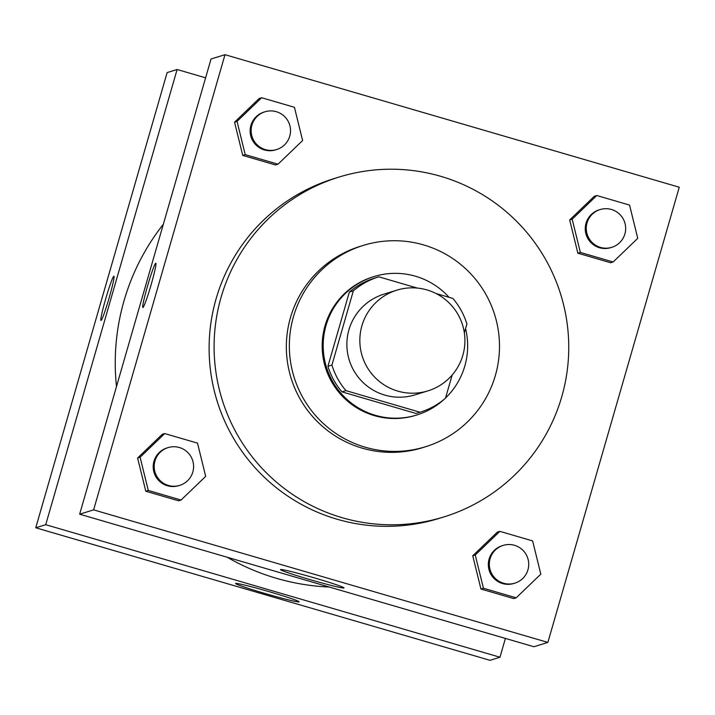 <?xml version="1.0" encoding="UTF-8"?>
<svg xmlns="http://www.w3.org/2000/svg" width="715" height="715" viewBox="0 0 715 715"><rect width="100%" height="100%" fill="white"/><g stroke="black" fill="none" stroke-linecap="round" stroke-linejoin="round"><path stroke-width="1.07" d="M361.906 325.79A52.696 52.526 -107.2 0 1 462.56 324.994A52.696 52.526 -107.2 0 1 375.59 378.065A52.696 52.526 -107.2 0 1 361.906 325.79M427.954 390.855L414.986 394.868A52.696 52.526 -107.2 0 1 348.938 329.803A52.696 52.526 -107.2 0 1 383.83 294.196L396.798 290.183M420.322 412.135L416.336 413.368A70.767 70.544 -107.2 0 1 416.014 413.467L341.976 391.865L345.962 390.631L420.009 412.233A70.767 70.544 -107.2 0 0 420.322 412.135A70.767 70.544 -107.2 0 0 445.481 398.201L452.184 374.973M464.339 332.841L466.895 324.002A70.767 70.544 -107.2 0 0 452.854 298.432L436.052 293.534M417.399 288.091L378.807 276.83A70.767 70.544 -107.2 0 0 353.335 290.871L331.921 365.061A70.767 70.544 -107.2 0 0 345.962 390.631M353.335 290.871L349.34 292.104L327.926 366.294L331.921 365.061M349.34 292.104A70.767 70.544 -107.2 0 1 374.499 278.162L378.485 276.928M341.976 391.865A70.767 70.544 -107.2 0 1 327.926 366.294M449.038 297.324A72.447 72.224 72.8 0 0 326.424 367.117A72.447 72.224 72.8 0 0 444.221 399.265M445.525 398.032A72.447 72.224 72.8 0 0 465.572 328.596M416.836 414.977L415.835 415.29A72.447 72.224 -107.2 0 1 325.021 325.826A72.447 72.224 -107.2 0 1 372.998 276.866L373.999 276.553M416.014 413.467L420.009 412.233M423.611 244.923A105.382 105.051 72.8 0 0 294.062 377.127A105.382 105.051 72.8 0 0 499.49 345.238A105.382 105.051 72.8 0 0 423.611 244.923M363.265 245.406L360.271 246.326A105.382 105.051 72.8 0 0 291.068 378.056A105.382 105.051 72.8 0 0 422.574 447.679L425.568 446.75M440.69 176.301A177.838 177.275 72.8 0 0 338.856 177.114A177.838 177.275 72.8 0 0 222.07 399.408A177.838 177.275 72.8 0 0 443.997 516.891A177.838 177.275 72.8 0 0 568.738 345.595A177.838 177.275 72.8 0 0 440.69 176.301M443.997 516.891L439.001 518.438A177.838 177.275 -107.2 0 1 262.271 475.252A177.838 177.275 -107.2 0 1 216.091 298.843A177.838 177.275 -107.2 0 1 333.869 178.661L338.856 177.114M679.25 187.223L225.002 54.68L93.62 509.875L547.869 642.41L679.25 187.223M261.654 97.732L259.161 98.509L234.556 122.176L242.734 155.405L275.516 164.968L278.01 164.2L302.615 140.533L294.437 107.304L261.654 97.732L237.049 121.398L245.227 154.637L278.01 164.2M596.784 195.517L594.29 196.294L569.685 219.961L577.863 253.19L610.646 262.754L613.139 261.985L637.744 238.318L629.566 205.08L596.784 195.517L572.179 219.183L580.357 252.422L613.139 261.985M499.848 531.352L497.354 532.121L472.749 555.787L480.936 589.017L513.719 598.589L516.212 597.812L540.808 574.145L532.63 540.915L499.848 531.352L475.243 555.019L483.429 588.248L516.212 597.812M164.718 433.567L162.225 434.336L137.62 458.002L145.797 491.241L178.58 500.804L181.074 500.026L205.679 476.36L197.501 443.13L164.718 433.567L140.113 457.234L148.291 490.463L181.074 500.026M225.002 54.68L211.032 59.005L79.651 514.192L533.899 646.735L547.869 642.41M314.761 577.997A33.042 1.439 16.1 0 1 344.004 587.927A33.042 1.439 16.1 0 1 311.865 580.151A33.042 1.439 16.1 0 1 280.521 569.605A33.042 1.439 16.1 0 1 314.761 577.997M79.651 514.192L93.62 509.875M155.718 263.236A23.05 1.528 106.3 0 1 155.79 263.236A23.05 1.528 106.3 0 1 150.802 285.794A23.05 1.528 106.3 0 1 142.875 307.495A23.05 1.528 106.3 0 1 147.728 285.419A23.05 1.528 106.3 0 1 155.718 263.236M116.491 386.574A223.938 223.232 -107.2 0 1 124.035 300.783A223.938 223.232 -107.2 0 1 163.342 224.251M329.293 587.033A223.938 223.232 -107.2 0 1 227.263 557.271M177.114 69.498L45.724 524.694L499.973 657.228L489.998 660.32L35.75 527.777L167.131 72.59L177.114 69.498L205.607 77.819M499.973 657.228L505.398 638.424M235.718 583.431A33.042 1.439 16.1 0 1 268.813 591.582A33.042 1.439 16.1 0 1 299.102 601.824A33.042 1.439 16.1 0 1 266.963 594.049A33.042 1.439 16.1 0 1 235.619 583.503A33.042 1.439 16.1 0 1 235.718 583.431M35.75 527.777L45.724 524.694M113.891 276.205A23.05 1.528 -73.7 0 0 105.695 298.879A23.05 1.528 106.3 0 1 113.882 276.205A23.05 1.528 106.3 0 1 108.895 298.763A23.05 1.528 106.3 0 1 100.976 320.463A23.05 1.528 106.3 0 1 105.686 298.87A23.05 1.528 -73.7 0 0 100.976 320.463M179.733 485.369L178.741 485.673A19.761 19.698 -107.2 0 1 153.975 461.273A19.761 19.698 -107.2 0 1 167.06 447.921L168.052 447.617A19.761 19.698 -107.2 0 1 192.71 460.666A19.761 19.698 -107.2 0 1 160.097 480.569A19.761 19.698 -107.2 0 1 168.052 447.617M162.225 434.336L137.62 458.002L140.113 457.234M137.62 458.002L145.797 491.241L148.291 490.463M145.797 491.241L178.58 500.804M514.872 583.145L513.871 583.458A19.761 19.698 -107.2 0 1 489.105 559.058A19.761 19.698 -107.2 0 1 502.189 545.706L503.19 545.393A19.761 19.698 -107.2 0 1 527.84 558.451A19.761 19.698 -107.2 0 1 495.227 578.355A19.761 19.698 -107.2 0 1 503.19 545.393M497.354 532.121L472.749 555.787L475.243 555.019M472.749 555.787L480.936 589.017L483.429 588.248M480.936 589.017L513.719 598.589M276.669 149.533L275.668 149.846A19.761 19.698 -107.2 0 1 250.902 125.447A19.761 19.698 -107.2 0 1 263.987 112.094L264.988 111.781A19.761 19.698 -107.2 0 1 289.647 124.839A19.761 19.698 -107.2 0 1 257.034 144.734A19.761 19.698 -107.2 0 1 264.988 111.781M259.161 98.509L234.556 122.176L237.049 121.398M234.556 122.176L242.734 155.405L245.227 154.637M242.734 155.405L275.516 164.968M611.799 247.319L610.807 247.631A19.761 19.698 -107.2 0 1 586.032 223.232A19.761 19.698 -107.2 0 1 599.125 209.87L600.117 209.566A19.761 19.698 -107.2 0 1 624.776 222.615A19.761 19.698 -107.2 0 1 592.163 242.519A19.761 19.698 -107.2 0 1 600.117 209.566M594.29 196.294L569.685 219.961L572.179 219.183M569.685 219.961L577.863 253.19L580.357 252.422M577.863 253.19L610.646 262.754"/></g></svg>
